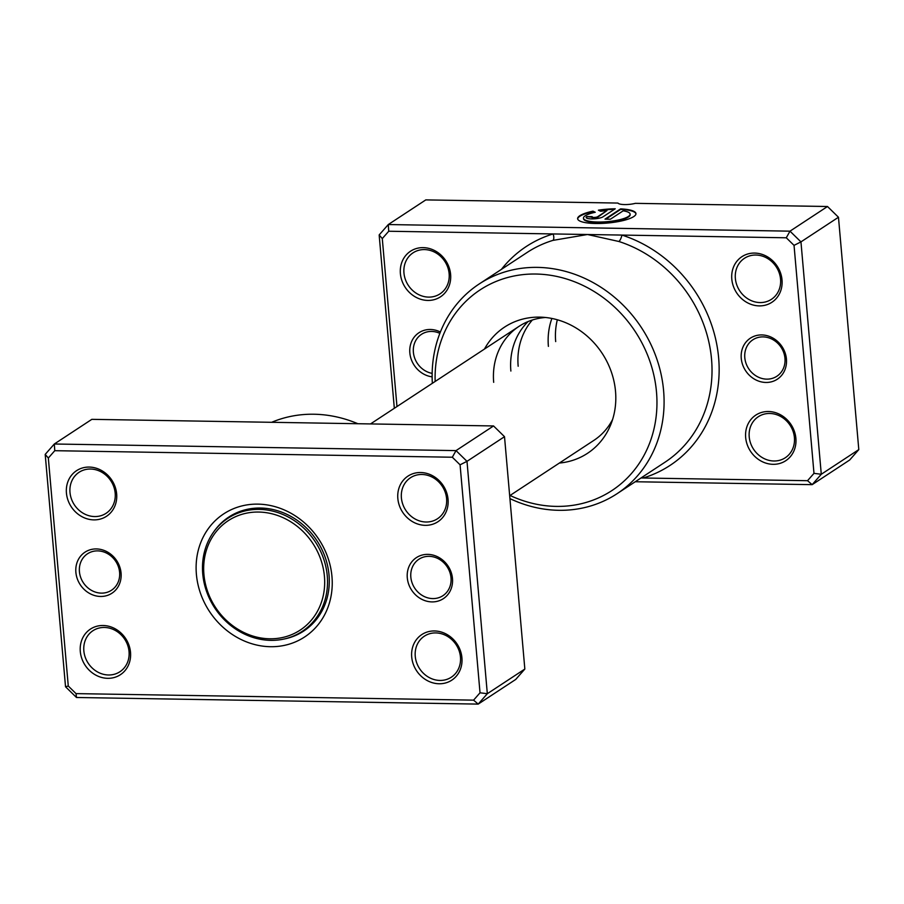 <?xml version="1.0" encoding="UTF-8"?>
<svg xmlns="http://www.w3.org/2000/svg" width="904" height="904" viewBox="0 0 904 904"><rect width="100%" height="100%" fill="white"/><g stroke="black" fill="none" stroke-linecap="round" stroke-linejoin="round"><path stroke-width="1.36" d="M121.068 573.068A24.555 21.843 56.7 0 1 100.547 596.459A24.555 21.843 56.7 0 1 75.879 572.322A24.555 21.843 56.7 0 1 96.389 548.931A24.555 21.843 56.7 0 1 121.068 573.068M79.428 571.678A21.82 19.413 -123.3 0 0 91.27 590.244A21.82 19.413 -123.3 0 0 111.497 590.244A21.82 19.413 -123.3 0 0 119.599 572.334A21.82 19.413 -123.3 0 0 107.768 553.768A21.82 19.413 -123.3 0 0 87.53 553.768A21.82 19.413 -123.3 0 0 79.428 571.678M452.475 578.515A24.555 21.843 56.7 0 1 431.965 601.906A24.555 21.843 56.7 0 1 407.286 577.769A24.555 21.843 56.7 0 1 427.807 554.378A24.555 21.843 56.7 0 1 452.475 578.515M410.834 577.136A21.82 19.413 -123.3 0 0 422.676 595.702A21.82 19.413 -123.3 0 0 442.903 595.702A21.82 19.413 -123.3 0 0 451.006 577.792A21.82 19.413 -123.3 0 0 439.174 559.214A21.82 19.413 -123.3 0 0 418.936 559.226A21.82 19.413 -123.3 0 0 410.834 577.136M116.65 493.889A27.278 24.261 56.7 0 1 93.846 519.879A27.278 24.261 56.7 0 1 66.433 493.064A27.278 24.261 56.7 0 1 89.236 467.074A27.278 24.261 56.7 0 1 116.65 493.889M69.992 492.42A24.555 21.843 -123.3 0 0 83.304 513.314A24.555 21.843 -123.3 0 0 106.073 513.314A24.555 21.843 -123.3 0 0 115.181 493.166A24.555 21.843 -123.3 0 0 101.87 472.272A24.555 21.843 -123.3 0 0 79.1 472.272A24.555 21.843 -123.3 0 0 69.992 492.42M448.056 499.347A27.278 24.261 56.7 0 1 425.264 525.337A27.278 24.261 56.7 0 1 397.839 498.522A27.278 24.261 56.7 0 1 420.642 472.521A27.278 24.261 56.7 0 1 448.056 499.347M401.399 497.878A24.555 21.843 -123.3 0 0 414.71 518.772A24.555 21.843 -123.3 0 0 437.479 518.76A24.555 21.843 -123.3 0 0 446.587 498.612A24.555 21.843 -123.3 0 0 433.276 477.719A24.555 21.843 -123.3 0 0 410.506 477.73A24.555 21.843 -123.3 0 0 401.399 497.878M461.921 657.773A27.278 24.261 56.7 0 1 439.118 683.763A27.278 24.261 56.7 0 1 411.704 656.948A27.278 24.261 56.7 0 1 434.496 630.958A27.278 24.261 56.7 0 1 461.921 657.773M415.252 656.304A24.555 21.843 -123.3 0 0 428.575 677.198A24.555 21.843 -123.3 0 0 451.333 677.198A24.555 21.843 -123.3 0 0 460.452 657.05A24.555 21.843 -123.3 0 0 447.13 636.156A24.555 21.843 -123.3 0 0 424.371 636.156A24.555 21.843 -123.3 0 0 415.252 656.304M130.515 652.326A27.278 24.261 56.7 0 1 107.712 678.316A27.278 24.261 56.7 0 1 80.298 651.49A27.278 24.261 56.7 0 1 103.09 625.5A27.278 24.261 56.7 0 1 130.515 652.326M83.846 650.857A24.555 21.843 -123.3 0 0 97.169 671.74A24.555 21.843 -123.3 0 0 119.927 671.74A24.555 21.843 -123.3 0 0 129.046 651.592A24.555 21.843 -123.3 0 0 115.723 630.698A24.555 21.843 -123.3 0 0 92.965 630.698A24.555 21.843 -123.3 0 0 83.846 650.857M357.871 423.727A125.498 111.621 -123.3 0 0 271.652 422.304M331.96 576.537A73.665 65.517 56.7 0 1 270.409 646.71A73.665 65.517 56.7 0 1 196.394 574.3A73.665 65.517 56.7 0 1 257.934 504.127A73.665 65.517 56.7 0 1 331.96 576.537M284.545 638.925A68.207 60.658 -123.3 0 0 303.721 631.048A68.207 60.658 -123.3 0 0 329.033 575.08A68.207 60.658 -123.3 0 0 292.037 517.043A68.207 60.658 -123.3 0 0 228.802 517.054A68.207 60.658 -123.3 0 0 213.977 531.518M473.583 700.148L478.205 704.103L515.721 679.446L524.84 669.05L504.511 436.688L466.995 461.334L487.324 693.707L478.205 704.103L76.501 697.492L65.529 686.757L45.2 454.396L54.319 444L456.023 450.61L466.995 461.334L460.079 464.814L452.328 457.232L54.771 450.689L48.33 458.034L68.275 686.023L76.026 693.617L473.583 700.148L480.024 692.803L460.079 464.814M524.84 669.05L487.324 693.707L480.024 692.803M504.511 436.688L493.55 425.953L91.835 419.343L54.319 444L54.771 450.689M493.55 425.953L456.023 450.61L452.328 457.232M76.501 697.492L76.026 693.617M65.529 686.757L68.275 686.023M45.2 454.396L48.33 458.034M232 515.099A68.207 60.658 -123.3 0 0 228.961 517.608M303.269 630.687A68.207 60.658 -123.3 0 0 306.772 628.89M235.503 513.302A67.664 60.172 -123.3 0 0 235.356 513.393L227.853 518.331A67.664 60.172 -123.3 0 0 202.745 573.848A67.664 60.172 -123.3 0 0 239.436 631.421A67.664 60.172 -123.3 0 0 302.162 631.41A67.664 60.172 -123.3 0 0 327.271 575.893A67.664 60.172 -123.3 0 0 290.591 518.32A67.664 60.172 -123.3 0 0 227.853 518.331M302.162 631.41L309.665 626.483A67.664 60.172 -123.3 0 0 309.823 626.382M324.434 576.413A65.472 58.24 -123.3 0 0 258.634 512.048A65.472 58.24 -123.3 0 0 203.92 574.424A65.472 58.24 -123.3 0 0 269.72 638.789A65.472 58.24 -123.3 0 0 324.434 576.413M630.122 214.101L630.167 214.632A23.425 5.548 175 0 1 597.883 222.553A23.425 5.548 175 0 1 583.498 218.712L583.453 218.192A23.425 5.548 -5 0 0 597.838 222.022A23.425 5.548 -5 0 0 630.122 214.101A23.425 5.548 -5 0 0 623.172 210.824L610.403 219.22L605.013 219.13L620.619 208.88A29.278 6.938 175 0 1 635.964 213.593A29.278 6.938 175 0 1 595.6 223.491A29.278 6.938 175 0 1 577.622 218.7A29.278 6.938 175 0 1 593.001 211.152L595.25 212.259A23.425 5.548 -5 0 0 583.453 218.192M635.964 213.864A29.278 6.938 -5 0 0 620.664 209.4L620.619 208.88M602.979 216.836A8.78 2.079 175 0 1 591.532 218.904A8.78 2.079 175 0 1 586.142 217.468A8.78 2.079 175 0 1 586.809 216.576L592.199 216.655A2.927 0.689 -5 0 0 591.973 216.96A2.927 0.689 -5 0 0 593.77 217.435A2.927 0.689 -5 0 0 597.589 216.745L607.002 210.564A23.425 5.548 -5 0 0 600.64 211.287L598.391 210.18A29.278 6.938 175 0 1 615.228 208.79L602.979 216.836M607.002 210.564L597.634 217.276A2.927 0.689 175 0 1 593.815 217.966A2.927 0.689 175 0 1 592.018 217.491L591.973 216.96M641.004 477.967L807.532 480.702L813.984 473.357L794.04 245.368L786.288 237.786L621.929 235.074A5.458 1.672 -72.2 0 1 618.856 241.481L587.51 234.509L552.875 240.396A125.498 111.621 -123.3 0 0 527.134 252.465L479.199 283.969A125.498 111.621 56.7 0 1 595.544 283.958A125.498 111.621 56.7 0 1 663.604 390.743A125.498 111.621 56.7 0 1 617.025 493.72A125.498 111.621 56.7 0 1 509.924 498.601M484.476 349.046A75.518 67.167 56.7 0 1 539.903 317.134A75.518 67.167 56.7 0 1 615.522 391.353A75.518 67.167 56.7 0 1 610.675 424.835A75.518 67.167 56.7 0 1 559.384 463.051M612.596 419.49A68.207 60.658 56.7 0 1 593.905 440.361L509.675 495.708M432.135 376.844A24.555 21.843 56.7 0 1 409.84 352.876A24.555 21.843 56.7 0 1 440.384 332.005M439.852 333.35A21.82 19.413 -123.3 0 0 421.49 334.322A21.82 19.413 -123.3 0 0 413.388 352.232A21.82 19.413 -123.3 0 0 432.157 373.375M786.435 359.069A24.555 21.843 56.7 0 1 765.914 382.46A24.555 21.843 56.7 0 1 741.246 358.323A24.555 21.843 56.7 0 1 761.756 334.932A24.555 21.843 56.7 0 1 786.435 359.069M744.794 357.679A21.82 19.413 -123.3 0 0 756.637 376.256A21.82 19.413 -123.3 0 0 776.864 376.256A21.82 19.413 -123.3 0 0 784.966 358.346A21.82 19.413 -123.3 0 0 773.135 339.768A21.82 19.413 -123.3 0 0 752.896 339.78A21.82 19.413 -123.3 0 0 744.794 357.679M450.61 274.443A27.278 24.261 56.7 0 1 427.807 300.433A27.278 24.261 56.7 0 1 400.393 273.618A27.278 24.261 56.7 0 1 423.196 247.628A27.278 24.261 56.7 0 1 450.61 274.443M403.952 272.974A24.555 21.843 -123.3 0 0 417.264 293.868A24.555 21.843 -123.3 0 0 440.022 293.868A24.555 21.843 -123.3 0 0 449.141 273.72A24.555 21.843 -123.3 0 0 435.83 252.826A24.555 21.843 -123.3 0 0 413.06 252.826A24.555 21.843 -123.3 0 0 403.952 272.974M782.016 279.901A27.278 24.261 56.7 0 1 759.224 305.891A27.278 24.261 56.7 0 1 731.799 279.076A27.278 24.261 56.7 0 1 754.603 253.075A27.278 24.261 56.7 0 1 782.016 279.901M735.359 278.432A24.555 21.843 -123.3 0 0 748.67 299.326A24.555 21.843 -123.3 0 0 771.44 299.314A24.555 21.843 -123.3 0 0 780.547 279.166A24.555 21.843 -123.3 0 0 767.236 258.273A24.555 21.843 -123.3 0 0 744.467 258.284A24.555 21.843 -123.3 0 0 735.359 278.432M795.882 438.327A27.278 24.261 56.7 0 1 773.078 464.317A27.278 24.261 56.7 0 1 745.664 437.502A27.278 24.261 56.7 0 1 768.456 411.512A27.278 24.261 56.7 0 1 795.882 438.327M749.213 436.858A24.555 21.843 -123.3 0 0 762.535 457.752A24.555 21.843 -123.3 0 0 785.293 457.752A24.555 21.843 -123.3 0 0 794.413 437.604A24.555 21.843 -123.3 0 0 781.09 416.71A24.555 21.843 -123.3 0 0 758.332 416.71A24.555 21.843 -123.3 0 0 749.213 436.858M510.059 495.46A120.04 106.762 -123.3 0 0 656.496 392.031A120.04 106.762 -123.3 0 0 539.168 274.138A120.04 106.762 -123.3 0 0 435.152 381.465M432.349 383.296A125.498 111.621 56.7 0 1 479.199 283.969M635.342 203.343A10.916 2.588 175 0 1 617.952 203.061L425.795 199.897L388.279 224.554L789.983 231.164L827.499 206.507L635.342 203.343M555.689 341.588A68.207 60.658 56.7 0 1 557.327 319.767M518.173 366.244A68.207 60.658 56.7 0 1 532.343 320.005M548.4 346.379A68.207 60.658 56.7 0 1 551.881 318.457M493.686 382.335A68.207 60.658 56.7 0 1 518.998 326.367A68.207 60.658 56.7 0 1 545.575 317.485M510.873 371.036A68.207 60.658 56.7 0 1 528.139 321.541M394.325 408.292L379.16 234.95L388.279 224.554L388.731 231.243L382.29 238.588L396.98 406.54M786.288 237.786L789.983 231.164L800.955 241.888L821.284 474.261L812.165 484.657L849.681 460L858.8 449.604L838.471 217.242L827.499 206.507M807.532 480.702L812.165 484.657L635.263 481.742M813.984 473.357L821.284 474.261L858.8 449.604M794.04 245.368L800.955 241.888L838.471 217.242M642.699 476.86A5.458 2.418 73 0 1 643.185 478.001A130.956 116.469 56.7 0 0 718.646 357.961A130.956 116.469 56.7 0 0 621.929 235.074L388.731 231.243M382.29 238.588L379.16 234.95M501.415 269.369A130.956 116.469 56.7 0 1 553.09 233.944A5.458 2.418 -107 0 1 552.875 240.396M591.996 217.186L586.809 216.576M586.854 217.096A8.78 2.079 -5 0 0 586.233 217.728M614.404 209.332A29.278 6.938 -5 0 0 599.228 210.587M594.538 212.417L593.001 211.152M593.047 211.683A29.278 6.938 -5 0 0 577.667 218.96M620.664 209.4L605.838 219.141M617.025 493.72L664.971 462.226A125.498 111.621 -123.3 0 0 711.538 359.238A125.498 111.621 -123.3 0 0 618.856 241.481M518.998 326.367L370.516 423.931"/></g></svg>
